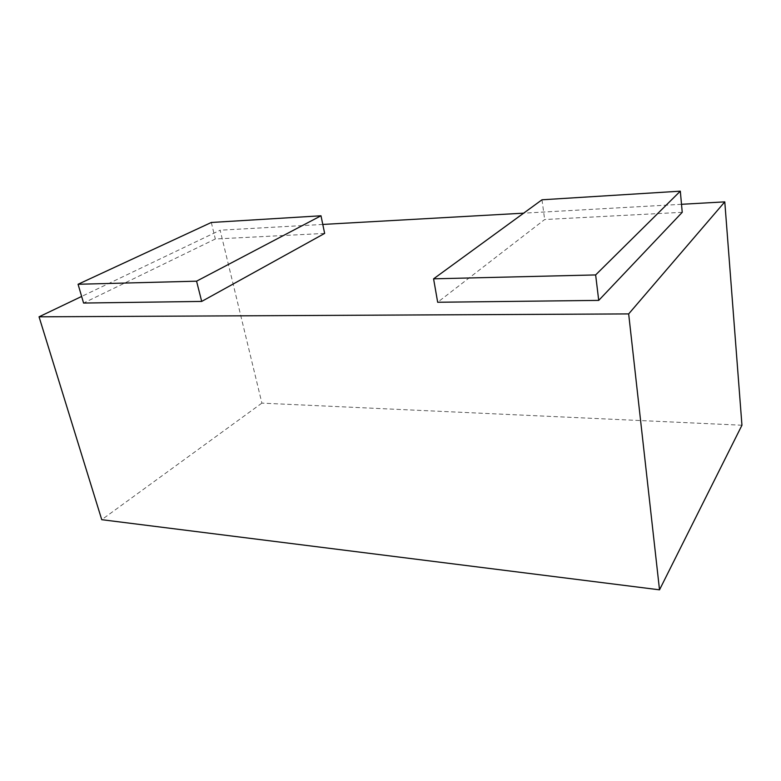 <?xml version="1.0" encoding="UTF-8"?>
<svg xmlns="http://www.w3.org/2000/svg" width="781" height="781" viewBox="0 0 781 781"><rect width="100%" height="100%" fill="white"/><g stroke="black" fill="none" stroke-linecap="round" stroke-linejoin="round"><path stroke-width="0.59" stroke-dasharray="3.9 2.93" d="M741.95 425.225L261.889 403.123L220.135 230.21L81.644 296.448M261.889 403.123L101.745 519.687M681.51 204.3L523.651 213.164M322.787 224.44L220.135 230.21M324.652 233.412L215.331 238.996L83.577 303.048M211.309 222.478L215.331 238.996M682.233 212.315L544.669 219.529L437.672 302.257M541.994 199.79L544.669 219.529"/><path stroke-width="1.17" d="M81.644 296.448L39.05 316.813L628.666 313.913L724.788 201.869L681.51 204.3M628.666 313.913L659.515 589.831L101.745 519.687L39.05 316.813M659.515 589.831L741.95 425.225L724.788 201.869M523.651 213.164L322.787 224.44M78.071 284.264L83.577 303.048L201.693 301.427L324.652 233.412L320.991 215.781L211.309 222.478L78.071 284.264L196.568 281.18L201.693 301.427M196.568 281.18L320.991 215.781M680.319 191.169L541.994 199.79L433.582 278.827L437.672 302.257L598.724 300.392L682.233 212.315L680.319 191.169L595.639 274.932L598.724 300.392M433.582 278.827L595.639 274.932"/></g></svg>
